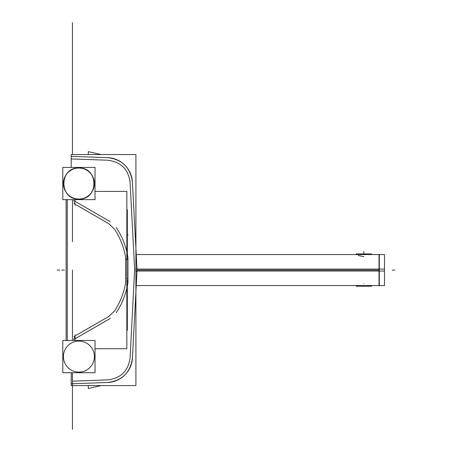 <?xml version="1.0" encoding="UTF-8"?>
<svg xmlns="http://www.w3.org/2000/svg" width="452" height="452" viewBox="0 0 452 452"><rect width="100%" height="100%" fill="white"/><g stroke="black" fill="none" stroke-linecap="round" stroke-linejoin="round"><path stroke-width="0.68" d="M79.88 372.064A15.498 15.498 0 0 1 63.404 356.594A15.498 15.498 0 0 1 79.88 341.13M77.93 341.13A15.498 15.498 0 0 1 94.4 356.594A15.498 15.498 0 0 1 77.93 372.064M95.027 372.719L62.783 372.719L62.783 340.475L95.027 340.475L95.027 372.719M95.027 167.409L62.783 167.409L62.783 199.654L95.027 199.654L95.027 167.409M79.88 168.065A15.498 15.498 0 0 0 63.404 183.529A15.498 15.498 0 0 0 79.88 198.999M78.902 168.031C58.913 167.076 58.913 199.987 78.902 199.027C58.913 199.987 58.913 167.076 78.902 168.031C98.898 167.076 98.898 199.987 78.902 199.027C98.898 199.987 98.898 167.076 78.902 168.031M77.93 198.999A15.498 15.498 0 0 0 94.4 183.529A15.498 15.498 0 0 0 77.93 168.065M71.744 383.742L108.237 382.471M105.858 379.974L108.327 379.889M71.201 372.719L71.201 385.584L135.911 385.584L135.911 154.544L71.201 154.544L71.201 167.409M107.672 160.217C120.82 161.816 128.289 169.155 130.074 182.235L134.651 269.522L130.074 182.235C128.289 169.155 120.82 161.816 107.672 160.217C120.82 161.816 128.289 169.155 130.074 182.235C128.289 169.155 120.82 161.816 107.672 160.217L72.444 158.985L107.672 160.217C120.82 161.816 128.289 169.155 130.074 182.235L134.651 269.522L130.074 357.894C128.289 370.973 120.82 378.313 107.672 379.912L72.444 381.143L107.672 379.912C120.82 378.313 128.289 370.973 130.074 357.894C128.289 370.973 120.82 378.313 107.672 379.912C120.82 378.313 128.289 370.973 130.074 357.894C128.289 370.973 120.82 378.313 107.672 379.912M72.444 151.861L72.444 22.6L72.444 151.861M72.444 372.719L72.444 429.4L72.444 372.719M88.27 385.584L88.281 388.483L101.067 385.584M106.768 382.511A25.832 25.832 0 0 0 132.459 357.266A25.832 25.832 0 0 1 106.768 382.511M107.536 382.494C122.119 380.765 130.419 372.612 132.43 358.029C130.651 371.889 122.876 380.008 109.124 382.386M135.911 268.923L137.097 268.996L132.34 359.775L137.097 268.996M136.962 271.522L135.911 271.46M134.611 271.386L134.741 268.906M137.001 269.364A12.916 12.916 0 0 1 137.001 270.765A12.916 12.916 0 0 0 137.001 269.364M130.074 182.235L134.651 269.522L130.074 357.894M137.007 270.742L137.007 269.386L137.007 270.742M135.911 271.206L137.075 271.132M130.119 183.015L129.99 180.534M137.097 271.132L132.34 180.354L137.097 271.132M132.459 182.862A25.832 25.832 0 0 0 106.768 157.618A25.832 25.832 0 0 1 132.459 182.862M109.124 157.737C122.876 160.121 130.651 168.24 132.43 182.099C130.419 167.517 122.119 159.364 107.536 157.635M74.247 159.047L71.778 158.963M108.237 157.658L71.744 156.386M88.281 151.646L88.27 154.544L88.281 151.646L101.067 154.544M75.032 338.921L75.032 340.475M67.28 199.654L67.28 340.475L67.28 199.654M110.237 221.678L74.998 201.332M75.066 200.304A1.294 1.294 0 0 0 75.953 201.846M76.518 205.005L75.055 205.044L75.032 203.23M73.874 199.654L73.874 200.897L75.032 203.609L73.874 200.897L73.874 199.654L73.874 200.897L75.032 203.609L73.874 200.897L73.874 199.654L73.874 200.897L75.032 203.609M95.027 191.405L126.837 191.405L126.837 348.724L95.027 348.724M66.111 199.654L66.111 340.475M73.874 340.475L73.874 339.226L75.032 336.514L73.874 339.226L75.032 336.514L73.874 339.226L73.874 340.475L73.874 339.226L73.874 340.475L73.874 339.226L75.032 336.514M76.456 335.124L108.542 316.598L76.456 335.124L108.542 316.598L114.684 310.761C119.933 302.608 123.486 293.783 125.34 284.285L125.667 280.85L125.34 284.285C123.486 293.783 119.933 302.608 114.684 310.761L108.542 316.598L76.456 335.124L108.542 316.598L114.684 310.761C119.933 302.608 123.486 293.783 125.34 284.285L125.667 280.85L125.667 259.278L125.34 255.843C123.486 246.34 119.933 237.515 114.678 229.362L108.542 223.525L76.507 205.033M75.953 338.282A1.294 1.294 0 0 0 75.066 339.819L75.055 335.079L76.518 335.118M126.837 284.285L127.662 284.483L127.984 281.285L126.837 281.285M126.837 284.585L127.605 284.771L126.837 288.308L127.984 280.85L127.605 284.771L126.837 284.585L127.605 284.771L126.837 288.308L127.605 284.771L126.837 284.585L127.605 284.771L127.984 280.85L126.837 280.85L127.984 280.85L126.837 288.308L127.605 284.771A20.662 20.662 0 0 0 127.978 280.545M126.837 284.76L127.571 284.946M127.939 257.973L127.984 258.843L126.837 258.843M125.667 281.234L125.667 278.748M126.837 278.748L127.984 278.748M126.837 255.369L127.571 255.182M125.667 280.85L125.667 259.278L125.667 280.85L125.34 284.285C123.486 293.783 119.933 302.608 114.684 310.761L108.542 316.598L114.684 310.761C119.933 302.608 123.486 293.783 125.34 284.285L125.667 280.85L125.667 259.278L125.34 255.843C123.486 246.34 119.933 237.515 114.678 229.362L108.542 223.525L114.678 229.362C119.933 237.515 123.486 246.34 125.34 255.843L125.667 259.278L127.984 259.278L127.605 255.352L126.837 255.538L127.605 255.352L126.837 251.82L127.498 254.815M126.837 255.843L127.662 255.646L127.82 256.674M109.175 223.893L107.13 222.712M126.837 209.694L127.328 209.694L127.328 253.979M127.328 286.15L127.328 330.429L126.837 330.429M110.243 318.445L74.998 338.791M127.718 255.939A77.49 77.49 0 0 0 116.254 227.458A77.49 77.49 0 0 1 127.718 255.939M127.492 254.787L127.605 255.352C125.684 245.509 122.006 236.373 116.576 227.955C122.006 236.379 125.684 245.515 127.605 255.352L127.526 254.945M127.718 284.189A77.49 77.49 0 0 1 116.254 312.665A77.49 77.49 0 0 0 127.718 284.189M127.549 285.071A20.662 20.662 0 0 0 127.605 284.777M127.662 255.646L127.978 258.843L127.927 282.381M127.549 255.052A20.662 20.662 0 0 1 127.978 259.584M75.032 201.202L75.032 199.654M379.03 254.278L379.03 271.053M136.227 254.566L384.482 254.566L384.482 271.036L379.313 271.036L379.313 269.093L384.482 269.093L384.482 285.562L379.313 285.562L379.313 254.566M137.092 271.036L379.03 271.036M363.329 253.939L371.567 253.939M363.329 286.189L371.567 286.189M363.815 283.483C373.815 285.777 373.815 285.777 363.815 283.483C353.809 285.777 353.809 285.777 363.815 283.483C373.815 285.777 373.815 285.777 363.815 283.483C353.809 285.777 353.809 285.777 363.815 283.483C373.815 285.777 373.815 285.777 363.815 283.483C373.815 285.777 373.815 285.777 363.815 283.483C353.809 285.777 353.809 285.777 363.815 283.483C353.809 285.777 353.809 285.777 363.815 283.483M363.815 256.64C373.821 254.352 373.821 254.352 363.815 256.64C353.814 254.352 353.814 254.352 363.815 256.64C373.821 254.352 373.821 254.352 363.815 256.64C373.821 254.352 373.821 254.352 363.815 256.64C373.821 254.352 373.821 254.352 363.815 256.64L358.21 255.516M137.092 269.093L379.03 269.093L379.03 285.845M356.069 253.939L364.301 253.939M356.069 286.189L364.301 286.189M57.189 270.064L59.771 270.064L57.189 270.064M134.651 269.522L134.651 270.607M72.444 340.475L72.444 270.064L72.444 340.475M72.444 241.65L72.444 199.654L72.444 241.65M72.444 127.995L72.444 114.537L72.444 127.995M72.444 199.654L72.444 220.943L72.444 199.654M72.444 404.116L72.444 394.251L72.444 404.116M72.444 287.704L72.444 278.082L72.444 287.704M72.444 277.681L72.444 278.082L72.444 277.681M72.444 23.922L72.444 154.544L72.444 23.922M127.984 280.85L126.837 288.308L127.984 280.85L127.605 284.771L127.984 280.85L126.837 280.85M125.667 259.278L127.984 259.278L125.667 259.278L125.34 255.843L125.667 259.278L127.984 259.278L127.605 255.352L126.837 255.538L127.605 255.352L126.837 251.82L127.984 259.278L127.605 255.352L126.837 255.538M108.542 223.525L76.461 205.005L108.542 223.525L114.678 229.362L108.542 223.525L76.461 205.005L109.22 223.915M72.444 417.936L72.444 399.257L72.444 417.936M72.444 393.421L72.444 399.257L72.444 393.421M72.444 154.544L72.444 70.303L72.444 154.544M72.444 276.042L72.444 277.087L72.444 276.042M125.34 255.843C123.486 246.34 119.933 237.515 114.678 229.362C119.933 237.515 123.486 246.34 125.34 255.843M73.953 336.57L75.038 335.943M76.461 335.124L109.22 316.208M125.667 281.285L125.667 258.843M128.187 235.023L126.837 234.243M75.038 204.18L73.953 203.558M72.444 394.121L72.444 410.766L72.444 394.121M126.837 251.82L127.605 255.34M127.916 282.489L126.837 288.308M379.03 270.064L137.041 270.064M394.811 270.064L392.229 270.064L394.811 270.064M61.856 270.064L64.438 270.064L61.856 270.064M363.815 251.425L363.815 253.939L363.815 251.425M379.313 271.036L379.313 270.064M136.227 285.562L379.03 285.562"/></g></svg>

